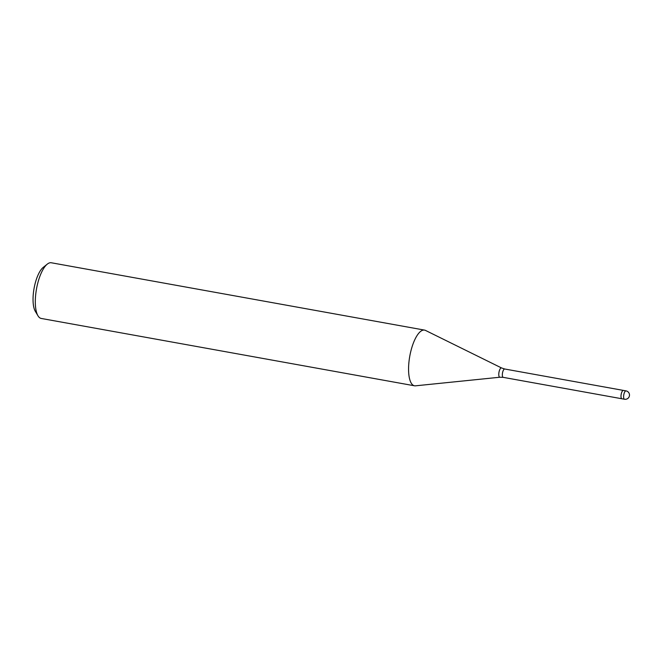 <?xml version="1.0" encoding="UTF-8"?>
<svg xmlns="http://www.w3.org/2000/svg" width="662" height="662" viewBox="0 0 662 662"><rect width="100%" height="100%" fill="white"/><g stroke="black" fill="none" stroke-linecap="round" stroke-linejoin="round"><path stroke-width="0.99" d="M425.567 330.454A28.292 9.905 100.2 0 0 424.549 330.106A28.292 9.905 100.2 0 0 410.622 352.118A28.292 9.905 100.2 0 0 411.888 384.076A28.292 9.905 100.2 0 0 415.504 385.822L499.934 377.224A4.725 1.655 100.2 0 1 499.33 376.935A4.725 1.655 100.2 0 1 499.173 371.374A4.725 1.655 100.2 0 1 501.597 367.973L425.501 330.421A28.292 9.905 100.2 0 0 410.953 350.752A28.292 9.905 100.2 0 0 411.888 384.076A28.292 9.905 100.2 0 0 414.503 385.789A28.292 9.905 100.2 0 0 415.579 385.814M424.549 330.106L51.297 262.764A28.292 9.905 100.2 0 0 47.283 264.13A28.292 9.905 100.2 0 0 36.518 288.847A28.292 9.905 100.2 0 0 37.966 315.774A28.292 9.905 100.2 0 0 38.628 316.734A28.292 9.905 100.2 0 0 41.251 318.455L414.503 385.789M47.283 264.13L43.22 267.39A24.047 8.424 100.2 0 0 34.068 288.409A24.047 8.424 100.2 0 0 35.301 311.297L37.966 315.774M626.004 390.886L623.397 390.415A4.245 1.49 100.2 0 0 623.041 390.464A4.245 1.49 100.2 0 0 621.105 394.8A4.245 1.49 100.2 0 0 621.891 398.764L624.498 399.236A4.245 4.245 0 0 0 628.561 392.401A4.245 4.245 0 0 0 626.004 390.886A4.245 1.49 100.2 0 0 625.656 390.928A4.245 1.49 100.2 0 0 623.811 394.66A4.245 1.49 100.2 0 0 624.109 398.979A4.245 1.49 100.2 0 0 624.498 399.236M501.597 367.973L504.734 369.007A4.245 1.49 100.2 0 0 502.64 372.309A4.245 1.49 100.2 0 0 502.83 377.1A4.245 1.49 100.2 0 0 503.228 377.357L499.934 377.224M621.866 398.756L503.228 377.357M623.372 390.406L504.734 369.007"/></g></svg>
